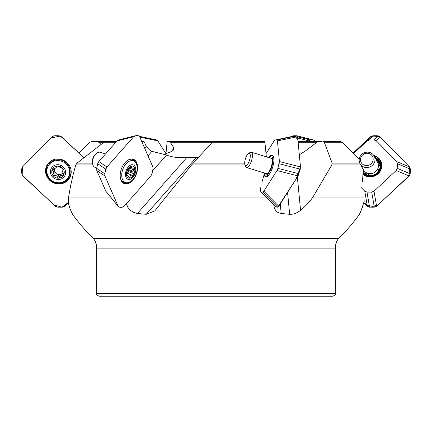 <?xml version="1.0" encoding="UTF-8"?>
<svg xmlns="http://www.w3.org/2000/svg" width="432" height="432" viewBox="0 0 432 432"><rect width="100%" height="100%" fill="white"/><g stroke="black" fill="none" stroke-linecap="round" stroke-linejoin="round"><path stroke-width="0.65" d="M110.592 141.388L116.629 141.388L106.218 141.388L103.972 142.236L77.036 163.107L75.767 164.959L73.246 174.22L70.621 185.706L68.596 197.046C68.067 201.847 68.785 206.253 70.751 210.276L72.409 214.164M143.3 141.388L141.701 141.388L143.3 141.388L144.45 142.241L146.362 146.702L150.212 150.579L151.929 151.357L166.612 154.98C170.24 156.616 174.82 157.486 180.355 157.588L186.494 157.939L196.339 157.561L146.183 214.304L137.387 213.5L133.817 212.512L130.464 210.395L127.937 207.473L126.36 203.693M266.339 156.832L264.892 142.236L264.379 141.388L213.122 141.388L191.576 164.959L154.769 210.94L146.183 214.304M262.683 141.388L213.538 141.388M359.197 159.467L342.182 142.236L340.13 141.388L322.898 141.388L324.265 142.236L332.127 163.107L331.808 164.959L312.952 197.046C309.641 201.847 305.51 206.253 300.559 210.276C297.097 213.116 293.468 214.461 289.667 214.304L281.189 213.5L277.97 212.512L275.524 210.395L274.207 207.473L273.92 205.2M335.378 141.388L322.898 141.388M298.123 142.241L316.845 142.241L318.951 141.388M316.845 142.241L306.002 150.579L299.322 154.769M298.037 141.388L321.408 141.388M165.974 153.635L167.108 142.236L167.621 141.388L169.317 141.388L167.621 141.388M172.714 150.865L173.113 146.702L170.294 142.241L169.317 141.388L218.878 141.388M173.113 146.702L173.74 148.991L173.016 150.579L171.936 151.357L163.787 154.505M79.034 153.133L89.818 142.236L91.87 141.388L113.049 141.388M96.622 141.388L98.739 142.241L103.961 142.241M101.05 144.423L98.739 142.241M359.483 214.304L359.802 213.5C360.547 212.242 362.059 208.03 364.338 200.858M362.626 206.555L359.813 213.457M72.554 214.331L72.187 213.457M69.374 206.555L68.11 202.694M198.293 157.475L196.339 157.561M264.508 173.059L262.219 181.413M363.226 169.339L362.534 181.413M216 296.239L99.23 296.239C95.672 294.91 97.022 294.03 96.66 293.668L335.34 293.668C334.978 294.03 336.328 294.91 332.77 296.239L216 296.239M152.62 170.813L166.612 154.98M52.693 170.462L53.66 168.75A2.651 2.511 29.4 0 1 54.551 170.062L53.681 171.601L52.326 169.344A6.318 5.989 29.4 0 1 57.359 166.05A6.318 5.989 29.4 0 1 63.029 168.739A6.318 5.989 29.4 0 1 63.688 174.863A6.318 5.989 29.4 0 1 58.655 178.162A6.318 5.989 29.4 0 1 52.979 175.473A6.318 5.989 29.4 0 1 52.326 169.344L55.75 168.016L56.576 166.493M57.218 164.722A7.7 7.301 29.4 0 1 64.951 175.424A7.7 7.301 29.4 0 1 51.851 176.17A7.7 7.301 29.4 0 1 57.218 164.722M57.067 160.591A11.551 10.946 29.4 0 1 67.721 165.91A11.551 10.946 29.4 0 1 68.31 177.347A11.551 10.946 29.4 0 1 52.871 181.208A11.551 10.946 29.4 0 1 48.19 165.996A11.551 10.946 29.4 0 1 57.067 160.591M48.19 165.996L48.676 165.137A11.551 10.946 29.4 0 1 57.553 159.737A11.551 10.946 29.4 0 1 68.202 165.051A11.551 10.946 29.4 0 1 68.796 176.488L68.31 177.347M57.661 166.066A4.541 4.304 -150.6 0 0 56.873 166.363M54.859 168.502A4.541 4.304 -150.6 0 0 62.888 172.681M59.513 177.584L60.577 175.635L63.688 174.863L62.656 172.039A4.541 4.304 -150.6 0 0 62.554 171.099L63.223 169.576M62.807 170.203L63.029 168.739L57.359 166.05L56.495 166.741L56.77 166.261M59.638 177.25L58.655 178.162L57.634 177.363C57.04 175.743 55.912 175.208 54.259 175.765L52.979 175.473L52.958 174.29M53.681 171.601A4.541 4.304 -150.6 0 0 53.779 172.541L53.087 174.107M53.417 173.637L54.351 171.979A2.651 2.511 29.4 0 0 54.648 171.002L53.779 172.541M59.972 176.369L60.88 174.766A2.651 2.511 29.4 0 1 63.472 173.551M54.259 175.765L55.226 174.047A2.651 2.511 29.4 0 1 58.601 175.646A1.058 1.004 29.4 0 0 60.043 176.251M55.226 174.047A1.058 1.004 29.4 0 1 53.816 172.93M360.094 163.798L363.539 169.9A8.019 7.603 -29.4 0 0 374.263 172.579A8.019 7.603 -29.4 0 0 377.514 162.016L374.069 155.914A8.019 7.603 -29.4 0 0 367.907 152.161A8.019 7.603 -29.4 0 0 360.509 155.855A8.019 7.603 -29.4 0 0 360.094 163.798A8.019 7.603 -29.4 0 0 370.818 166.477A8.019 7.603 -29.4 0 0 374.069 155.914M367.486 153.257A6.415 6.08 -29.4 0 0 361.044 162.178A6.415 6.08 -29.4 0 0 371.963 162.799A6.415 6.08 -29.4 0 0 367.486 153.257M244.987 164.9L245.803 166.72A8.019 2.711 -72.8 0 0 246.575 167.519L266.339 173.621A8.019 2.711 -72.8 0 0 267.43 173.399L268.277 172.876A7.22 2.441 -72.8 0 0 271.76 166.903A7.22 2.441 -72.8 0 0 272.252 160.002L271.847 159.095A8.019 2.711 -72.8 0 0 271.075 158.296L251.311 152.188A8.019 2.711 -72.8 0 0 251.186 152.161A8.019 2.711 -72.8 0 0 250.22 152.415L248.524 153.457A6.415 2.171 -72.8 0 0 245.425 158.771A6.415 2.171 -72.8 0 0 244.987 164.9A6.415 2.171 -72.8 0 0 249.242 161.023A6.415 2.171 -72.8 0 0 249.296 153.257A6.415 2.171 -72.8 0 0 248.524 153.457M267.43 173.399A8.019 2.711 -72.8 0 0 271.296 166.757A8.019 2.711 -72.8 0 0 271.847 159.095M246.575 167.519A8.019 2.711 -72.8 0 0 251.537 160.655A8.019 2.711 -72.8 0 0 251.311 152.188M126.533 175.473L126.922 175.765L126.533 175.473L126.857 172.541A4.541 2.77 110.5 0 1 127.03 171.601L127.667 169.344A6.318 3.85 -69.5 0 1 131.738 166.05A6.318 3.85 -69.5 0 1 134.703 168.739A6.318 3.85 -69.5 0 1 133.574 174.863A6.318 3.85 -69.5 0 1 129.497 178.162A6.318 3.85 -69.5 0 1 126.533 175.473A6.318 3.85 -69.5 0 1 127.667 169.344L131.917 166.066M131.987 164.722A7.7 4.693 -69.5 0 1 134.244 175.424A7.7 4.693 -69.5 0 1 125.631 176.17A7.7 4.693 -69.5 0 1 131.987 164.722M131.506 160.591A11.551 7.042 -69.5 0 1 133.504 160.85A11.551 7.042 -69.5 0 1 136.053 174.139A11.551 7.042 -69.5 0 1 125.41 182.488A11.551 7.042 -69.5 0 1 122.359 170.753A11.551 7.042 -69.5 0 1 131.506 160.591M128.434 159.862A11.551 7.042 -69.5 0 1 129.211 159.737A11.551 7.042 -69.5 0 1 131.209 159.997L133.504 160.85M125.41 182.488L123.12 181.634A11.551 7.042 -69.5 0 1 120.938 179.912M96.768 168.01L95.051 167.368A8.019 4.892 -69.5 0 1 92.545 163.339A8.019 4.892 -69.5 0 1 96.136 153.733A8.019 4.892 -69.5 0 1 99.284 152.161A8.019 4.892 -69.5 0 1 100.672 152.339L105.386 154.105M92.545 163.339L92.416 162.2A6.415 3.91 -69.5 0 1 95.288 154.516L96.136 153.733M129.292 178.13L130.005 177.25C130.043 175.565 130.853 174.911 132.424 175.289L133.574 174.863L133.385 173.518L128.806 171.806A1.058 0.648 -69.5 0 1 128.693 173.027A1.058 0.648 -69.5 0 1 127.834 173.572A2.651 1.615 -69.5 0 0 126.63 173.831A4.541 2.77 110.5 0 0 128.563 170.494A4.541 2.77 110.5 0 0 128.741 169.555A2.651 1.615 -69.5 0 1 129.476 168.161A1.058 0.648 -69.5 0 0 129.778 167.589M133.385 173.518L132.689 172.039A4.541 2.77 110.5 0 0 132.862 171.099L128.741 169.555A4.541 2.77 110.5 0 0 128.758 168.431M132.862 171.099L134.06 169.873L129.476 168.161M134.06 169.873L134.703 168.739L133.731 168.226L134.266 168.264M133.731 168.226L132.16 168.021L131.771 167.238L131.965 166.628L131.128 166.315M131.738 166.05L131.965 166.628M132.689 172.039L128.563 170.494A2.651 1.615 -69.5 0 0 128.806 171.806M126.581 175.635L127.575 175.63L129.497 178.162M47.072 165.029A12.998 12.323 -150.6 0 0 51.03 181.246A12.998 12.323 -150.6 0 0 67.905 180.203A12.998 12.323 -150.6 0 0 69.714 177.806M55.399 206.253L22.847 175.954L21.816 173.772L21.6 169.15L22.426 166.968L52.115 136.669L54.313 135.761L59.06 135.761L61.344 136.669L83.889 157.658L60.421 136.058L50.836 137.975L22.426 166.968L22.189 175.106L54.038 204.989L62.003 207.16L68.494 202.306L64.622 206.253L62.424 207.16L57.677 207.16L55.399 206.253M67.856 180.29A12.998 12.323 29.4 0 1 50.96 181.316A12.998 12.323 29.4 0 1 47.05 165.073A12.998 12.323 29.4 0 1 64.422 160.731A12.998 12.323 29.4 0 1 69.692 177.849A12.998 12.323 29.4 0 1 67.856 180.29M98.518 174.463L105.829 191.192L118.157 206.253L104.911 175.954L104.803 173.772L105.835 169.15L106.92 166.968L133.704 136.669L135.346 135.761L134.687 135.886M124.227 183.589A12.998 7.922 110.5 0 0 132.516 180.203A12.998 7.922 110.5 0 0 137.354 168.01A12.998 7.922 110.5 0 0 133.331 159.241M98.512 174.452L96.8 170.537L104.911 175.954M118.336 140.044L134.978 135.81L138.397 135.761L139.639 136.669L152.879 166.968L152.993 169.15L151.956 173.772L150.876 175.954L124.092 206.253L122.45 207.16L119.394 207.16L118.157 206.253L118.411 206.68L105.829 191.192M132.759 180.29A12.998 7.922 -69.5 0 1 124.346 183.638A12.998 7.922 -69.5 0 1 121.473 168.685A12.998 7.922 -69.5 0 1 133.45 159.284A12.998 7.922 -69.5 0 1 137.597 168.005A12.998 7.922 -69.5 0 1 132.759 180.29M113.573 144.844L98.804 161.552L106.92 166.968L133.618 136.76C135.934 135.243 137.943 135.216 139.639 136.669L152.842 166.876C153.171 169.868 152.518 172.897 150.876 175.954L124.173 206.161C121.856 207.679 119.853 207.711 118.157 206.253L104.954 176.045C104.62 173.054 105.278 170.024 106.92 166.968M113.6 144.817L117.061 140.897L133.704 136.669M96.8 170.537L96.687 168.356L104.803 173.772M98.804 161.552L97.724 163.733L96.687 168.356M117.061 140.897L118.703 139.995M277.814 144.85L279.418 161.552L300.494 166.968L297.583 136.669L297.032 135.761L295.142 135.805L297.929 140.238L300.494 166.968L300.235 169.15L298.064 175.954L278.759 206.253L263.828 191.192L274.498 174.463M274.493 174.452L276.988 170.537L298.064 175.954M275.546 206.68L277.717 207.16L275.74 207.036L260.809 191.97L260.161 187.272M263.828 191.192L262.786 192.094L261.09 192.094L276.021 207.16M262.786 192.094L277.717 207.16L278.759 206.253M267.57 173.313A9.142 3.094 -72.8 0 0 268.499 175.414M273.866 158.036A9.142 3.094 -72.8 0 0 271.912 159.246M268.753 157.577A11.356 3.839 107.2 0 1 273.542 156.595A11.356 3.839 107.2 0 1 273.899 158.328A11.356 3.839 107.2 0 1 267.419 176.418A11.356 3.839 107.2 0 1 264.152 174.377M277.808 144.817L277.436 140.897L297.583 136.669M276.988 170.537L277.906 168.356L298.987 173.772M279.418 161.552L277.906 168.356M266.026 153.635L274.142 140.897L275.184 139.995L276.88 139.995L297.032 135.761M277.436 140.897L276.88 139.995M294.365 135.956L293.603 135.761L295.337 135.761L275.092 140.006L295.24 135.772M391.943 174.485L391.981 174.463A0.961 0.702 167.4 0 1 391.943 174.485L374.004 191.192L376.601 206.253L409.153 175.954L396.187 170.537L397.219 168.356L397.435 163.733L410.4 169.15L409.574 166.968L379.879 136.663L376.375 140.897L380.214 144.817A0.961 0.761 111.3 0 1 380.241 144.85L396.614 161.552L409.574 166.968L379.885 136.669L377.687 135.761L372.94 135.761L370.656 136.669L352.966 153.133L371.639 136.031L379.744 136.534M396.187 170.537L391.981 174.452M409.574 166.968L409.844 175.041L378.275 204.698L370.494 207.16L363.89 202.694L367.378 206.253L369.576 207.16L374.323 207.16L376.601 206.253M360.936 187.272L364.775 191.192L367.378 206.253M364.775 191.192L366.973 192.094L369.576 207.16M374.004 191.192L371.72 192.094L366.973 192.094M363.112 171.423A9.142 8.667 -29.4 0 0 364.338 173.032A9.142 8.667 -29.4 0 0 376.223 173.756A9.142 8.667 -29.4 0 0 378.977 162.324A9.142 8.667 -29.4 0 0 377.681 160.607A9.142 8.667 -29.4 0 0 375.953 159.251M410.4 169.15L410.184 173.772L409.153 175.954M373.788 155.461A11.356 10.762 150.6 0 1 378.859 158.328A11.356 10.762 150.6 0 1 378.475 173.432A11.356 10.762 150.6 0 1 362.945 174.377M397.435 163.733L396.614 161.552M353.462 153.635L367.146 140.897L370.656 136.669M376.375 140.897L374.177 139.995L377.687 135.761M367.146 140.897L369.43 139.995L374.177 139.995M293.603 135.761L292.361 136.669M297.022 135.81L313.664 140.044L315.371 141.388M308.788 141.388L309.004 140.897L297.718 138.029M309.004 140.897L310.241 139.995L313.297 139.995L297.362 135.945M166.061 153.776L157.858 140.897L139.833 137.111M157.858 140.897L156.908 140.006L139.455 136.339M294.57 136.28L293.787 137.462M277.792 207.149L296.185 178.902L300.494 166.968M300.019 138.613L298.631 137.041M295.337 135.761L292.545 136.339M134.649 135.929L135.346 135.761M92.518 163.107L77.036 163.107M92.907 164.959L75.767 164.959M115.879 142.236L103.972 142.236M244.69 163.107L193.163 163.107M245.014 164.959L191.576 164.959M264.892 142.236L212.236 142.236M359.753 163.107L332.127 163.107M360.752 164.959L331.808 164.959M342.182 142.236L324.265 142.236M170.294 142.241L212.225 142.241M265.842 197.046L165.548 197.046M96.66 293.668L96.66 248.108L335.34 248.108C335.367 244.528 336.452 241.299 338.591 238.426L93.409 238.426C85.682 230.963 78.673 222.863 72.387 214.126M364.046 197.046L312.952 197.046M110.527 197.046L68.596 197.046M180.355 157.588L195.35 157.588M287.566 192.434L289.667 214.304M297.367 177.044L300.559 210.276M280.265 203.893L281.189 213.5M186.494 157.939L137.387 213.5M144.796 148.473L146.362 146.702M151.929 151.357L147.998 155.801M62.635 175.289L63.553 173.653M57.634 177.363L58.601 175.646M364.559 171.293A8.078 7.657 -29.4 0 0 366.336 174.533M380.036 166.806A8.078 7.657 -29.4 0 0 378.173 163.609M365.947 172.444A7.22 6.842 -29.4 0 0 375.181 174.215A7.22 6.842 -29.4 0 0 378.443 165.397M132.424 175.289L127.834 173.572M130.005 177.25L128.358 176.634M48.751 162.772A12.879 12.209 -150.6 0 0 50.333 179.998A12.879 12.209 -150.6 0 0 68.029 179.75A12.879 12.209 -150.6 0 0 70.783 175.203M59.497 182.747A12.496 11.842 -150.6 0 0 67.889 179.231A12.496 11.842 -150.6 0 0 71.048 170.062M53.012 159.889A12.496 11.842 -150.6 0 0 48.125 176.332M135.346 162.146A12.879 7.852 110.5 0 0 132.386 159.019M123.368 183.141A12.879 7.852 110.5 0 0 127.656 182.72M133.753 160.952A12.496 7.614 110.5 0 0 131.215 158.992M122.467 182.39A12.496 7.614 110.5 0 0 125.663 182.574M97.724 163.733L105.835 169.15M267.257 173.497A9.806 3.316 -72.8 0 0 268.078 175.856M273.769 157.426A9.806 3.316 -72.8 0 0 271.755 158.917M266.722 173.659A10.303 3.483 -72.8 0 0 266.728 173.718A10.303 3.483 -72.8 0 0 267.629 176.256M273.623 156.848A10.303 3.483 -72.8 0 0 271.409 158.479M264.659 173.102A11 3.721 -72.8 0 0 264.697 173.664A11 3.721 -72.8 0 0 266.706 176.753L267.419 176.418M273.542 156.595L273.137 155.914A11 3.721 -72.8 0 0 269.39 157.772M279.158 163.733L300.235 169.15M371.72 192.094L374.323 207.16M363.49 172.012A9.142 8.667 150.6 0 1 363.134 171.034M376.763 160.693A9.142 8.667 150.6 0 1 379.345 163.064M363.047 172.53A9.806 9.293 -29.4 0 0 363.857 173.48A9.806 9.293 -29.4 0 0 378.729 172.163A9.806 9.293 -29.4 0 0 375.37 158.22M363.01 173.248A10.303 9.763 -29.4 0 0 363.442 173.718A10.303 9.763 -29.4 0 0 379.258 172.066A10.303 9.763 -29.4 0 0 374.933 157.448M362.966 173.993A11 10.427 -29.4 0 0 379.885 171.353A11 10.427 -29.4 0 0 374.139 156.033M397.219 168.356L410.184 173.772M369.43 139.995L372.94 135.761M310.241 139.995L297.594 136.782M338.591 238.426C346.318 230.963 353.327 222.863 359.613 214.126M335.34 248.108L335.34 293.668M96.66 248.108C96.633 244.528 95.548 241.299 93.409 238.426M63.25 169.42L62.791 170.235M57.008 166.126L56.284 167.4M273.947 160.024L271.993 159.419M269.687 173.815L267.732 173.21M130.113 167.281L132.397 168.134M126.495 175.198L127.418 175.543M363.512 172.044L363.139 170.883M376.942 161.006L379.361 163.102"/></g></svg>
